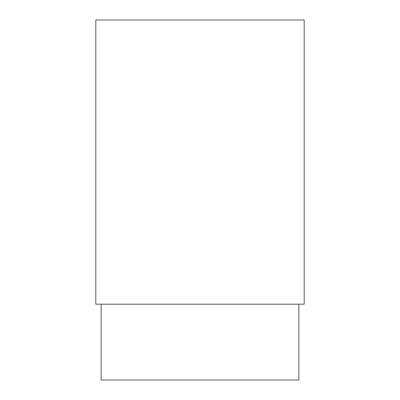 <?xml version="1.0" encoding="UTF-8"?>
<svg xmlns="http://www.w3.org/2000/svg" width="400" height="400" viewBox="0 0 400 400"><rect width="100%" height="100%" fill="white"/><g stroke="black" fill="none" stroke-linecap="round" stroke-linejoin="round"><path stroke-width="0.6" d="M298.83 304.21L298.83 380L101.17 380L101.17 304.21M304.21 304.21L95.79 304.21L95.79 20L304.21 20L304.21 304.21"/></g></svg>
